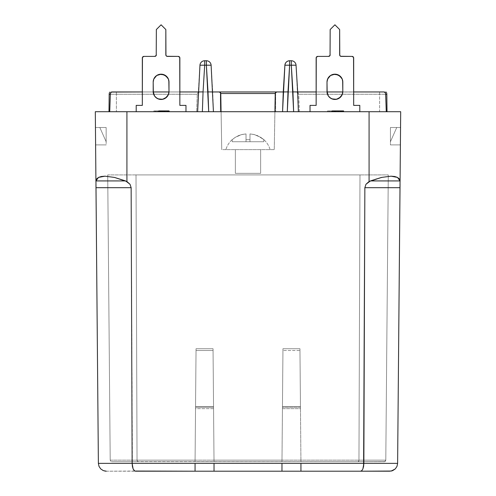 <?xml version="1.0" encoding="UTF-8"?>
<svg xmlns="http://www.w3.org/2000/svg" width="496" height="496" viewBox="0 0 496 496"><rect width="100%" height="100%" fill="white"/><g stroke="black" fill="none" stroke-linecap="round" stroke-linejoin="round"><path stroke-width="0.37" stroke-dasharray="2.48 1.86" d="M232.196 139.698L232.196 139.587A22.122 22.122 0 0 0 225.878 149.637L270.122 149.637A22.122 22.122 0 0 0 263.804 139.587L257.399 135.606L253.741 134.441L249.978 133.914L249.978 139.698L246.022 139.698L246.022 133.914L242.253 134.441L238.638 135.594L235.234 137.367L232.196 139.698L235.216 137.38L238.601 135.606L242.259 134.441L246.022 133.914L246.022 139.698L249.978 139.698L249.978 133.914L253.747 134.441L257.362 135.594L263.804 139.587A22.122 22.122 0 0 1 270.122 149.637L225.878 149.637A22.122 22.122 0 0 1 232.196 139.587L232.196 141.732L249.978 141.732L249.978 133.914L249.978 141.732L249.978 139.698L246.022 139.698L246.022 141.732L246.022 133.914L246.022 141.732L246.022 133.914L241.732 134.565L238.638 135.594L235.234 137.367L232.196 139.698L232.196 141.732L232.196 139.587L235.216 137.38L241.515 134.621L246.022 133.914L246.022 141.732L232.196 141.732L232.196 139.698M339.772 55.428L341.229 56.401L352.092 56.401L353.555 57.381L353.673 105.388L359.798 105.388L359.798 111.712L310.025 111.712L310.025 105.388L316.144 105.388L316.144 57.982L316.609 56.866L317.725 56.401L328.588 56.401L317.725 56.401L316.268 57.381L316.144 105.388L310.025 105.388L310.025 111.712L359.798 111.712L359.798 105.388L353.673 105.388L353.555 57.381L352.092 56.401L341.229 56.401A1.581 1.581 0 0 1 339.648 54.82L339.648 29.543L339.648 54.82L339.648 29.543L334.912 24.8L339.648 29.543L334.912 24.8L330.169 29.543L334.912 24.8L330.169 29.543L330.169 54.82L330.169 29.543L330.169 54.82L329.195 56.284M342.662 93.105L342.81 91.562A7.899 7.899 0 0 1 334.912 99.46A7.899 7.899 0 0 1 327.007 91.562A7.899 7.899 0 0 0 334.912 99.46A7.899 7.899 0 0 0 342.81 91.562L342.81 82.082A7.899 7.899 0 0 0 334.912 74.183A7.899 7.899 0 0 0 327.007 82.082L327.007 91.562L327.007 82.082A7.899 7.899 0 0 1 334.912 74.183A7.899 7.899 0 0 1 342.81 82.082L342.81 91.562A7.899 7.899 0 0 1 334.912 99.46A7.899 7.899 0 0 1 327.007 91.562A7.899 7.899 0 0 0 334.912 99.46A7.899 7.899 0 0 0 342.81 91.562L342.81 82.082A7.899 7.899 0 0 0 334.912 74.183A7.899 7.899 0 0 0 327.007 82.082L327.162 93.105L327.007 82.082A7.899 7.899 0 0 1 334.912 74.183A7.899 7.899 0 0 1 342.81 82.082L342.81 91.562L342.81 82.082L342.81 91.562L342.81 82.082L342.81 91.562L342.81 82.082L342.209 79.056L342.81 82.082L342.81 91.562L342.209 94.587L342.662 93.105L340.498 97.148L341.477 95.951A7.899 7.899 0 0 0 341.484 95.951L341.484 95.951M328.34 77.692L327.007 82.082L327.608 79.056A7.899 7.899 0 0 0 327.608 79.062L328.34 77.692M329.325 97.148L331.886 98.859A7.899 7.899 0 0 0 331.892 98.865L333.368 99.312L330.522 98.134L331.886 98.859L328.34 95.951L329.325 97.148L327.608 94.587L327.007 91.562M337.925 98.865A7.899 7.899 0 0 0 337.937 98.859L339.301 98.134L336.449 99.312L333.368 99.312L337.931 98.859L341.477 95.951M341.477 77.692L342.662 80.538M165.949 55.428L166.296 55.943A1.581 1.581 0 0 0 166.296 55.943L167.412 56.401L178.275 56.401L179.732 57.381L179.856 105.388L185.975 105.388L185.975 111.712L136.202 111.712L136.202 105.388L142.327 105.388L142.327 57.982L142.786 56.866L143.908 56.401L154.771 56.401L143.908 56.401L142.445 57.381L142.327 105.388L136.202 105.388L136.202 111.712L185.975 111.712L185.975 105.388L179.856 105.388L179.732 57.381L178.275 56.401L167.412 56.401A1.581 1.581 0 0 1 165.831 54.82L165.831 29.543L165.831 54.82L165.831 29.543L161.088 24.8L165.831 29.543L161.088 24.8L156.352 29.543L161.088 24.8L156.352 29.543L156.352 54.82L156.352 29.543L156.352 54.82L155.372 56.284M168.838 93.105L168.993 91.562A7.899 7.899 0 0 1 161.088 99.46A7.899 7.899 0 0 1 153.19 91.562A7.899 7.899 0 0 0 161.088 99.46A7.899 7.899 0 0 0 168.993 91.562L168.993 82.082A7.899 7.899 0 0 0 161.088 74.183A7.899 7.899 0 0 0 153.19 82.082L153.19 91.562L153.19 82.082A7.899 7.899 0 0 1 161.088 74.183A7.899 7.899 0 0 1 168.993 82.082L168.993 91.562A7.899 7.899 0 0 1 161.088 99.46A7.899 7.899 0 0 1 153.19 91.562A7.899 7.899 0 0 0 161.088 99.46A7.899 7.899 0 0 0 168.993 91.562L168.993 82.082A7.899 7.899 0 0 0 161.088 74.183A7.899 7.899 0 0 0 153.19 82.082L153.338 93.105L153.19 82.082A7.899 7.899 0 0 1 161.088 74.183A7.899 7.899 0 0 1 168.993 82.082L168.993 91.562L168.993 82.082L168.993 91.562L168.993 82.082L168.993 91.562L168.993 82.082L168.392 79.056L168.993 82.082L168.838 93.105L168.993 91.562L168.392 94.587L168.838 93.105L167.66 95.951L168.392 94.587L165.472 98.134L166.675 97.148M153.19 82.082L153.791 79.056A7.899 7.899 0 0 0 153.791 79.062L153.345 80.532M153.338 93.105L155.502 97.148L158.069 98.859A7.899 7.899 0 0 0 158.075 98.865L159.551 99.312L156.699 98.134L158.069 98.859L154.523 95.951A7.899 7.899 0 0 1 154.516 95.951L153.19 91.562M164.108 98.865A7.899 7.899 0 0 0 164.12 98.859L159.551 99.312L162.632 99.312L165.478 98.134A7.899 7.899 0 0 0 165.484 98.127M167.66 77.692L168.838 80.538M271.957 91.958L276.811 91.958A1.581 1.581 0 0 0 275.23 93.508L274.251 149.637L274.914 111.712L282.565 111.712L283.253 91.958L297.681 91.958L298.369 111.712L387.847 111.712L108.153 111.712L387.847 111.842L275.652 111.712L379.614 111.712L366.116 111.712L379.614 111.712L379.614 91.958L110.081 91.958L199.621 91.958L111.947 91.958L199.621 91.958L197.978 92.622L197.253 94.246L110.341 94.246L197.253 94.246L196.645 111.712L197.253 94.246L196.645 111.712L197.253 94.246L197.978 92.622L197.253 94.246L197.978 92.622L199.621 91.958L197.978 92.622L199.621 91.958L110.081 91.958L220.348 91.958L220.348 111.712L129.884 111.842L379.614 111.712L379.614 91.958L385.919 91.958L275.652 91.958L275.652 111.712L275.652 91.958L275.652 111.712L275.652 91.958L220.348 91.958L220.348 111.712L220.348 91.958L220.348 111.712L116.386 111.712L116.386 91.958L116.386 111.712L129.884 111.842L108.153 111.842L196.645 111.712L109.734 111.712L110.372 93.484L110.85 92.399L111.947 91.958L110.521 92.864M160.964 110.918L163.922 110.918L160.276 110.918L160.276 111.712L169.706 111.712L159.204 111.712L167.474 111.712L160.276 111.712L160.289 110.918L158.776 110.918L169.706 110.918L161.045 110.918M335.445 111.712L327.509 111.712L343.375 111.712L335.445 111.712L335.445 110.918L343.375 110.918L327.509 110.918L335.445 110.918L335.228 111.712L343.375 111.712L343.375 110.918L335.445 110.918L335.445 111.712M343.592 111.712L332.227 111.712L343.592 111.712L335.656 111.712L335.656 110.918L343.592 110.918L335.656 110.918L340.64 110.918L335.656 110.918L335.656 111.712L335.656 110.918L335.656 111.712L334.155 111.712L334.155 110.918L335.656 110.918L335.656 111.712L340.64 111.712L340.64 110.918L335.656 110.918L335.656 111.712L335.656 110.918L340.64 110.918L340.64 111.712L335.656 111.712L335.656 110.918L334.155 110.918L334.155 111.712L334.155 110.918L334.155 111.712L332.227 111.712L342.519 111.712L332.227 111.712L332.227 110.918L342.519 110.918L342.519 111.712L342.519 110.918L342.519 111.712L334.763 111.712L334.763 110.918L334.763 111.712L342.314 111.712L342.314 110.918L342.314 111.712L341.019 111.712L341.019 110.918L341.019 111.712L332.227 111.712L342.519 111.712L342.519 110.918L332.227 110.918L332.227 111.712L332.227 110.918L342.519 110.918L332.227 110.918L334.155 110.918L334.155 111.712L334.155 110.918L332.227 110.918L332.227 111.712L343.592 111.712M359.798 111.712L310.025 111.712L359.798 111.712L310.025 111.712L359.798 111.712L310.025 111.712L359.798 111.712L359.798 105.388L359.798 111.712L310.025 111.712L310.025 105.388L310.025 111.712L310.025 105.388L310.025 111.712L359.798 111.712L359.798 105.388L359.798 111.712L310.025 111.712L310.025 105.388L310.025 111.712L310.025 105.388L316.144 105.388L310.025 105.388L310.025 111.712L359.798 111.712L359.798 105.388L353.673 105.388L353.555 57.381L353.673 105.388L359.798 105.388L359.798 111.712M185.975 111.712L136.202 111.712L185.975 111.712L136.202 111.712L185.975 111.712L136.202 111.712L185.975 111.712L185.975 105.388L185.975 111.712L136.202 111.712L136.202 105.388L136.202 111.712L136.202 105.388L136.202 111.712L185.975 111.712L185.975 105.388L185.975 111.712L136.202 111.712L136.202 105.388L136.202 111.712L136.202 105.388L142.327 105.388L136.202 105.388L136.202 111.712L185.975 111.712L185.975 105.388L179.856 105.388L179.732 57.381L179.856 105.388L185.975 105.388L185.975 111.712M142.327 91.958L153.202 91.958L142.327 91.958M168.981 91.958L179.856 91.958L168.981 91.958M198.319 91.958L212.747 91.958L213.435 111.712L211.11 65.199L212.747 91.958L203.056 91.958L204.687 65.199L206.373 65.199L208.01 91.958L206.373 65.199L204.687 65.199L203.056 91.958L198.319 91.958L197.631 111.712L199.956 65.199L198.319 91.958M219.74 91.958L224.043 91.958M316.144 91.958L327.019 91.958L316.144 91.958M342.798 91.958L353.673 91.958L342.798 91.958M385.479 92.864L384.053 91.958L296.379 91.958L385.919 91.958L296.379 91.958L384.642 92.07L385.628 93.484L386.266 111.712L385.504 92.919M156.352 54.82A1.581 1.581 0 0 1 154.771 56.401L143.908 56.401L154.771 56.401A1.581 1.581 0 0 0 156.352 54.82L156.352 29.543L161.088 24.8L165.831 29.543L165.831 54.82L165.831 29.543L161.088 24.8L156.352 29.543L156.352 54.82A1.581 1.581 0 0 1 154.771 56.401L143.301 56.525L154.771 56.401A1.581 1.581 0 0 0 156.352 54.82L156.352 29.543L156.228 55.428L156.352 29.543L161.088 24.8L165.831 29.543L165.831 54.82L165.831 29.543L161.088 24.8L156.352 29.543L156.352 54.82L156.352 29.543L161.088 24.8L165.831 29.543L165.831 54.82A1.581 1.581 0 0 0 167.412 56.401L178.275 56.401A1.581 1.581 0 0 1 179.856 57.982L179.391 56.866M143.908 56.401A1.581 1.581 0 0 0 142.327 57.982L142.327 105.388L142.327 57.982A1.581 1.581 0 0 1 143.908 56.401L154.771 56.401L143.908 56.401A1.581 1.581 0 0 0 142.327 57.982A1.581 1.581 0 0 1 142.445 57.381L142.327 105.388L142.445 57.381L142.327 105.388L136.202 105.388L142.327 105.388L142.327 57.982A1.581 1.581 0 0 1 143.908 56.401L142.786 56.866M330.169 54.82A1.581 1.581 0 0 1 328.588 56.401L317.725 56.401A1.581 1.581 0 0 0 316.144 57.982A1.581 1.581 0 0 1 316.268 57.381L316.144 105.388L316.144 57.982A1.581 1.581 0 0 1 317.725 56.401L328.588 56.401A1.581 1.581 0 0 0 330.169 54.82L330.169 29.543L334.912 24.8L339.648 29.543L339.648 54.82L339.648 29.543L334.912 24.8L330.169 29.543L330.169 54.82A1.581 1.581 0 0 1 328.588 56.401L317.118 56.525L328.588 56.401A1.581 1.581 0 0 0 330.169 54.82L330.169 29.543L330.051 55.428L330.169 29.543L334.912 24.8L339.648 29.543L339.648 54.82L339.648 29.543L334.912 24.8L330.169 29.543L330.169 54.82L330.169 29.543L334.912 24.8L339.648 29.543L339.648 54.82A1.581 1.581 0 0 0 341.229 56.401L352.092 56.401A1.581 1.581 0 0 1 353.673 57.982L353.214 56.866M179.856 105.388L185.975 105.388L179.856 105.388L179.856 57.982L179.856 105.388L179.856 57.982L179.856 105.388L185.975 105.388L179.856 105.388L185.975 105.388L179.856 105.388L179.856 57.982A1.581 1.581 0 0 0 179.732 57.381M178.882 56.525L167.412 56.401A1.581 1.581 0 0 1 165.831 54.82L165.831 29.543L165.831 54.82A1.581 1.581 0 0 0 167.412 56.401L178.275 56.401A1.581 1.581 0 0 1 179.856 57.982A1.581 1.581 0 0 0 178.275 56.401A1.581 1.581 0 0 1 179.856 57.982M353.673 105.388L353.673 57.982L353.673 105.388L359.798 105.388L353.673 105.388L353.673 57.982L353.673 105.388L359.798 105.388L353.673 105.388L359.798 105.388L353.673 105.388L353.673 57.982A1.581 1.581 0 0 0 353.555 57.381M352.699 56.525L341.229 56.401A1.581 1.581 0 0 1 339.648 54.82A1.581 1.581 0 0 0 341.229 56.401L352.092 56.401A1.581 1.581 0 0 1 353.673 57.982A1.581 1.581 0 0 0 352.092 56.401A1.581 1.581 0 0 1 353.673 57.982M317.725 56.401A1.581 1.581 0 0 0 316.144 57.982L316.144 105.388L316.144 57.982A1.581 1.581 0 0 1 317.725 56.401L316.609 56.866M316.144 105.388L310.025 105.388L316.144 105.388L310.025 105.388L316.144 105.388L316.144 57.982L316.144 105.388L310.025 105.388L316.144 105.388L316.144 57.982M340.498 97.148L339.301 98.134A7.899 7.899 0 0 0 339.307 98.127M328.34 95.951L327.162 93.105M327.007 82.082L327.162 80.538M275.23 93.508L274.251 149.637L221.749 149.637L220.77 93.508A1.581 1.581 0 0 0 219.189 91.958M298.369 111.712L296.044 65.199A4.743 4.743 0 0 0 291.313 60.748L289.627 60.748A4.743 4.743 0 0 0 284.89 65.199L282.565 111.712M287.302 111.712L293.638 111.712M299.355 111.712L298.747 94.246L298.022 92.622L296.379 91.958L298.022 92.622L296.379 91.958L298.022 92.622L298.747 94.246L299.355 111.712M385.659 94.246L298.747 94.246L298.022 92.622L298.747 94.246L385.659 94.246M110.496 92.919L109.734 111.712L197.631 111.712M202.368 111.712L208.704 111.712M213.435 111.712L221.086 111.712L221.749 149.637L220.77 93.508M221.086 111.712L221.749 149.637L274.251 149.637L274.914 111.712L221.086 111.712M292.944 91.958L287.99 91.958L289.627 65.199L291.313 65.199L292.944 91.958L291.313 65.199L296.044 65.199L297.681 91.958L292.944 91.958M206.373 60.748L204.687 60.748L204.687 65.199L199.956 65.199L204.687 65.199L204.687 60.748A4.743 4.743 0 0 0 199.956 65.199A4.743 4.743 0 0 1 204.687 60.748L206.373 60.748L206.373 65.199L211.11 65.199L206.373 65.199L206.373 60.748C209.12 60.989 210.701 62.477 211.11 65.199A4.743 4.743 0 0 0 206.373 60.748M291.313 65.199L291.313 60.748C294.054 60.989 295.635 62.477 296.044 65.199L289.627 65.199L289.627 60.748L291.313 60.748L291.313 65.199M286.285 65.081L284.89 65.199C285.299 62.477 286.88 60.989 289.627 60.748L289.627 65.199L286.285 65.081M283.253 91.958L284.89 65.199L289.627 65.199L287.99 91.958L283.253 91.958M129.884 111.842L387.884 111.712L129.884 111.842M108.116 111.842L121.551 111.842L108.116 111.842M108.153 111.842L125.643 111.842L108.153 111.842M106.156 141.732L106.156 127.509L99.832 127.509L106.156 141.732L99.832 127.509L106.156 141.732L106.156 127.509L99.832 127.509L106.156 141.732L106.156 127.509L106.156 141.732M95.976 187.693L98.382 463.369L132.141 463.369L98.382 463.369L99.008 466.37L98.382 463.369L95.976 187.693L131.142 187.693L130.026 184.276L125.587 180.922L95.945 180.922L96.708 178.901L98.512 177.413L101.302 176.495L104.972 176.185L114.427 177.413L125.587 180.922L95.945 180.922L95.976 187.693L131.142 187.693L132.141 463.369L397.618 463.369L396.992 466.376L397.618 463.369L363.859 463.369L363.605 466.364M100.725 468.912L99.008 466.37M103.28 470.605L104.699 471.039M134.782 471.051L106.243 471.2M361.832 470.605L362.892 468.912M389.757 471.2L361.218 471.051M396.744 127.509L390.426 141.732L396.744 127.509L390.426 127.509L390.426 141.732L396.744 127.509L390.426 127.509L390.426 141.732L396.744 127.509L390.426 127.509L390.426 144.894L390.426 127.509L396.744 127.509M390.023 471.194L106.287 471.2M106.156 127.509L95.455 127.509L106.156 127.509L99.832 127.509L106.156 127.509L106.156 144.894L95.604 144.894L95.455 127.509L106.156 127.509L95.455 127.509L95.604 144.894L106.156 144.894L95.604 144.894L106.156 144.894L106.156 127.509M132.401 466.376L131.142 187.693L130.026 184.276L126.92 181.542L114.427 177.413L104.972 176.185L98.512 177.413L95.945 180.922L95.926 181.542L95.313 111.712L95.926 181.542M360.586 471.2L135.414 471.2M400.074 181.542L400.687 111.712L369.08 111.712L369.08 181.542L369.08 111.712L126.92 111.712L126.92 181.542L126.92 111.712L95.313 111.712L400.687 111.712L400.074 181.542L400.055 180.922L397.488 177.413L391.028 176.185L381.573 177.413L370.413 180.922L376.111 178.901L386.601 176.495L391.028 176.185L394.698 176.495L397.488 177.413L399.292 178.901L400.055 180.922L370.413 180.922L365.974 184.276L364.858 187.693L400.024 187.693L397.618 463.369L400.055 180.922L370.413 180.922L367.307 182.782L365.974 184.276L364.858 187.693L400.024 187.693M363.859 463.369L364.858 187.693L363.859 463.369L132.141 463.369M400.396 144.894L400.545 127.509L390.426 127.509L390.426 144.894L400.396 144.894L390.426 144.894L400.396 144.894L390.426 144.894L390.426 127.509L400.545 127.509L400.396 144.894M95.455 127.509L95.604 144.894L95.455 127.509M366.116 111.712L108.116 111.712L366.116 111.712M246.022 139.698L246.022 133.914L246.022 139.698L249.978 139.698L249.978 141.732L246.022 141.732L246.022 139.698M249.978 133.914L249.978 141.732L249.978 133.914L254.268 134.565L260.766 137.367L263.804 139.698L263.804 141.732L249.978 141.732L249.978 133.914L249.978 141.732L263.804 141.732L263.804 139.587L260.784 137.38L254.485 134.621L249.978 133.914M249.978 141.732L232.196 141.732L249.978 141.732M160.704 110.918L160.704 111.712L168.206 111.712L168.206 110.918L164.306 110.918L164.306 111.712L164.306 110.918L160.704 110.918L164.461 110.918L164.461 111.712L160.704 111.712L160.704 110.918M166.278 111.712L161.126 111.712L161.126 110.918L166.278 110.918L166.278 111.712L166.278 110.918L167.474 110.918L162.824 110.918L169.706 110.918L159.204 110.918L161.126 110.918L161.126 111.712L159.204 111.712L159.204 110.918L159.204 111.712L164.387 111.712L164.387 110.918L164.387 111.712L169.706 111.712L169.706 110.918L169.706 111.712L164.585 111.712L164.585 110.918L164.585 111.712L162.824 111.712L162.824 110.918L162.824 111.712L167.474 111.712L167.474 110.918L167.474 111.712L166.278 111.712M168.206 111.712L164.461 111.712L164.461 110.918L168.206 110.918L168.206 111.712L160.704 111.712L168.206 111.712M340.64 111.712L335.656 111.712L340.64 111.712M167.89 110.918L168.206 110.918M169.062 110.918L163.996 110.918L169.062 110.918M167.561 110.918L164.052 110.918L164.052 111.712L164.052 110.918L167.561 110.918L167.561 111.712L164.052 111.712L167.549 111.712L167.561 110.918L163.922 110.918L167.549 110.918M163.996 111.712L163.996 110.918L163.996 111.712M163.736 111.712L163.736 110.918L163.736 111.712M165.466 111.712L165.466 110.918L165.466 111.712M163.922 111.712L167.561 111.712L163.922 111.712L163.922 110.918L163.922 111.712L160.276 111.712L163.922 111.712M338.377 110.918L332.401 110.918L338.377 110.918L338.377 111.712L332.401 111.712L332.401 110.918L335.352 110.918L335.352 111.712L335.352 110.918L338.377 110.918L332.401 110.918L332.401 111.712L338.377 111.712L338.377 110.918M343.375 111.712L341.738 111.712L341.738 110.918L343.375 110.918L343.375 111.712M341.738 111.712L339.196 111.712L339.196 110.918L341.738 110.918L341.738 111.712M339.196 111.712L331.613 111.712L331.613 110.918L339.196 110.918L339.196 111.712M331.613 111.712L329.139 111.712L329.139 110.918L331.613 110.918L331.613 111.712M329.139 111.712L327.509 111.712L327.509 110.918L329.139 110.918L329.139 111.712M327.509 111.712L335.228 111.712L335.228 110.918L327.509 110.918L327.509 111.712M332.401 111.712L338.377 111.712L332.401 111.712M163.705 110.918L153.841 110.918L163.705 110.918L163.705 111.712L163.705 110.918L163.705 111.712L159.179 111.712L159.179 110.918L153.841 110.918L159.179 110.918L159.179 111.712L153.841 111.712L153.841 110.918L153.841 111.712L157.058 111.712L157.058 110.918L157.058 111.712L155.13 111.712L155.13 110.918L155.13 111.712L160.444 111.712L160.444 110.918L160.444 111.712L163.705 111.712L163.705 110.918M162.204 110.918L158.466 110.918L162.204 110.918L162.204 111.712L160.165 111.712L160.165 110.918L162.204 110.918L162.204 111.712L162.204 110.918L161.194 110.918L161.194 111.712L162.204 111.712L162.204 110.918L162.204 111.712L161.206 111.712L161.194 110.918L156.631 110.918L156.631 111.712L161.194 111.712L161.206 110.918L162.204 110.918L162.204 111.712L162.204 110.918L160.065 110.918L160.065 111.712L162.204 111.712L162.204 110.918M160.165 111.712L156.631 111.712L156.631 110.918L160.165 110.918L160.165 111.712L162.204 111.712L160.065 111.712L160.065 110.918L155.341 110.918L155.341 111.712L160.065 111.712L155.341 111.712L155.341 110.918L158.081 110.918L158.081 111.712L155.341 111.712L158.081 111.712L158.081 110.918L161.206 110.918L161.206 111.712L158.081 111.712L162.204 111.712L156.631 111.712L160.165 111.712M336.449 74.332A7.899 7.899 0 0 0 333.368 74.332M162.632 74.332A7.899 7.899 0 0 0 159.551 74.332M136.202 105.388L142.327 105.388L136.202 105.388M142.327 57.982L142.327 105.388M156.352 29.543L161.088 24.8L156.352 29.543M161.088 24.8L165.831 29.543L161.088 24.8M330.169 29.543L334.912 24.8L330.169 29.543M339.648 29.543L339.648 54.82L339.648 29.543L334.912 24.8L339.648 29.543M235.358 149.637L260.642 149.637L235.358 149.637L235.358 173.34L260.642 173.34L235.358 173.34L260.642 173.34L260.642 149.637L235.358 149.637L235.358 173.34L235.358 149.637L260.642 149.637L260.642 173.34L235.358 173.34L235.358 149.637M260.642 149.637L260.642 173.34L260.642 149.637M300.458 407.284L282.447 407.284L282.453 406.491L300.452 406.491L300.936 461.72L281.976 461.72L282.447 407.284L300.458 407.284L300.452 406.491L282.453 406.497L282.435 408.667L300.471 408.667L300.452 406.491L282.453 406.491L300.452 406.497L300.471 408.667L282.435 408.667L282.962 348.725L299.95 348.725L299.962 350.492L282.943 350.492L299.962 350.492L300.471 408.667L299.95 348.725L282.962 348.725L281.976 461.72L384.214 461.72L111.786 461.72L195.064 461.72L195.548 406.491L213.547 406.491L213.553 407.284L195.542 407.284L213.553 407.284L214.024 461.72L195.064 461.72L281.976 461.72L281.988 460.152L214.012 460.152L214.024 461.72L213.547 406.491L195.548 406.497L195.529 408.667L213.565 408.667L213.547 406.491L195.548 406.491L213.547 406.497L213.565 408.667L195.529 408.667L196.05 348.725L213.038 348.725L213.057 350.492L196.038 350.492L213.057 350.492L213.565 408.667L213.038 348.725L196.05 348.725L195.064 461.72L195.077 460.152L137.039 460.152L358.961 460.152L358.769 461.261L358.31 461.72L137.442 461.602L137.039 460.152L137.69 461.72L195.064 461.72L196.05 348.725L213.038 348.725L214.024 461.72L281.976 461.72L282.962 348.725L299.95 348.725L300.458 407.284M110.676 461.261L110.205 460.152L110.676 461.261L111.786 461.72L137.69 461.72L137.039 460.152L110.205 460.152L110.676 461.261L110.205 460.152L137.039 460.152L137.69 461.72L111.786 461.72L110.676 461.261M384.815 461.602L384.214 461.72L385.324 461.261L384.815 461.602L385.795 460.152L385.324 461.261L385.795 460.152L300.923 460.152L300.936 461.72L358.31 461.72L358.961 460.152L358.31 461.72L384.815 461.602L358.31 461.72L358.961 460.152L385.795 460.152L384.815 461.602M137.039 460.152L136.009 174.914L107.719 174.914L110.205 460.152L137.039 460.152L110.205 460.152L107.719 174.914L136.009 174.914L137.039 460.152L136.009 174.914L359.991 174.914L358.961 460.152L385.795 460.152L388.281 174.914L359.991 174.914L388.281 174.914L385.795 460.152L358.961 460.152L359.991 174.914L358.961 460.152L300.923 460.152L299.95 348.725L282.962 348.725L281.988 460.152L214.012 460.152L213.038 348.725L196.05 348.725L195.077 460.152L137.039 460.152L358.961 460.152L359.991 174.914L136.009 174.914L137.039 460.152M385.795 460.152L388.281 174.914L385.795 460.152M110.205 460.152L107.719 174.914L110.205 460.152M136.009 174.914L388.281 174.914L136.009 174.914M213.038 348.725L196.05 348.725M299.95 348.725L282.962 348.725"/><path stroke-width="0.74" d="M316.144 105.388L316.144 57.982L316.144 105.388L310.025 105.388L310.025 111.712L310.025 105.388L316.144 105.388L316.268 57.381L317.725 56.401L328.588 56.401L330.051 55.428L330.169 29.543L334.912 24.8L339.648 29.543L339.772 55.428L339.648 54.82L340.113 55.943L341.229 56.401L352.092 56.401L353.555 57.381L353.673 105.388L359.798 105.388L359.798 111.712L359.798 105.388L353.673 105.388L353.673 57.982L353.673 105.388M342.798 91.958L327.019 91.958L342.798 91.958L342.81 91.562L342.209 94.587L342.81 91.562L342.81 82.082L342.209 79.056L342.81 82.082L342.209 79.056L340.498 76.496L336.449 74.332L333.368 74.332L330.522 75.51L328.34 77.692L330.522 75.51L334.912 74.183L339.301 75.51L341.477 77.692L337.931 74.784L333.368 74.332L330.522 75.51L327.608 79.056L330.522 75.51L333.368 74.332L337.931 74.784L341.477 77.692L339.301 75.51L334.912 74.183L330.522 75.51L328.34 77.692L330.522 75.51L334.912 74.183L339.301 75.51L342.209 79.056L341.477 77.692M327.162 80.538L327.608 79.056L327.007 82.082L327.608 79.056L327.007 82.082L327.007 91.562L328.34 95.951L330.522 98.134L333.368 99.312L336.449 99.312L337.931 98.859L334.912 99.46L331.886 98.859L336.449 99.312L340.498 97.148L336.449 99.312L331.886 98.859A7.899 7.899 0 0 0 334.905 99.46M353.555 57.381L352.699 56.525L353.555 57.381A1.581 1.581 0 0 0 352.092 56.401A1.581 1.581 0 0 1 353.673 57.982M342.662 93.105L341.477 95.951L342.209 94.587L339.301 98.134L340.498 97.148M330.522 98.134L331.886 98.859A7.899 7.899 0 0 1 330.528 98.134L329.325 97.148M328.34 95.951L327.007 91.562A7.899 7.899 0 0 0 330.516 98.127M142.327 105.388L142.327 57.982L142.327 105.388L136.202 105.388L136.202 111.712L136.202 105.388L142.327 105.388L142.445 57.381L143.908 56.401L154.771 56.401L156.228 55.428L156.352 29.543L161.088 24.8L165.831 29.543L165.949 55.428L165.831 54.82L166.296 55.943L167.412 56.401L178.275 56.401L179.732 57.381L179.856 105.388L185.975 105.388L185.975 111.712L185.975 105.388L179.856 105.388L179.856 57.982L179.856 105.388M168.981 91.958L153.202 91.958L168.981 91.958L168.993 91.562L168.392 94.587L168.993 91.562L168.993 82.082L168.392 79.056L168.993 82.082L168.392 79.056L166.675 76.496L162.632 74.332L159.551 74.332L156.699 75.51L154.523 77.692L156.699 75.51L161.088 74.183L165.478 75.51L167.66 77.692L164.114 74.784L159.551 74.332L156.699 75.51L153.791 79.056L156.699 75.51L159.551 74.332L164.114 74.784L167.66 77.692L165.478 75.51L161.088 74.183L156.699 75.51L154.523 77.692L156.699 75.51L161.088 74.183L165.478 75.51L168.392 79.056L167.66 77.692M153.338 80.538L153.791 79.056L153.19 82.082L153.791 79.056L153.19 82.082L153.19 91.562L154.523 95.951L156.699 98.134L159.551 99.312L162.632 99.312L164.114 98.859L161.088 99.46L158.069 98.859L162.632 99.312L166.675 97.148L162.632 99.312L158.069 98.859A7.899 7.899 0 0 0 161.088 99.46M179.732 57.381L178.882 56.525L179.732 57.381A1.581 1.581 0 0 0 178.275 56.401A1.581 1.581 0 0 1 179.856 57.982M168.838 93.105L167.66 95.951L168.392 94.587L165.478 98.134L166.675 97.148M156.699 98.134L155.502 97.148L158.069 98.859A7.899 7.899 0 0 1 156.705 98.134L154.523 95.951A7.899 7.899 0 0 0 156.693 98.127M154.523 95.951L153.19 91.562A7.899 7.899 0 0 0 154.516 95.951M111.947 91.958L142.327 91.958L111.358 92.07L110.372 93.484L109.734 111.712L110.372 93.484L110.85 92.399L111.947 91.958M179.856 91.958L198.319 91.958L179.856 91.958M276.26 91.958L219.189 91.958A1.581 1.581 0 0 1 220.77 93.508L221.086 111.712L220.639 92.913L219.189 91.958L212.747 91.958L219.74 91.958M224.043 91.958L271.957 91.958M276.811 91.958L283.253 91.958L276.811 91.958L275.361 92.913L274.914 111.712L275.23 93.508A1.581 1.581 0 0 1 276.811 91.958M297.681 91.958L316.144 91.958L297.681 91.958L298.369 111.712L297.681 91.958L292.944 91.896L291.313 65.199L289.627 65.199L287.302 111.712L287.99 91.896L283.253 91.958L284.89 65.199L282.565 111.712L283.253 91.958L287.99 91.896L289.627 65.199L291.313 65.199L293.632 111.712L292.944 91.896L297.681 91.958L296.044 65.199L297.681 91.958M353.673 91.958L384.053 91.958L353.673 91.958M165.949 55.428L165.831 54.82A1.581 1.581 0 0 0 167.412 56.401L178.275 56.401L166.805 56.284M167.412 56.401A1.581 1.581 0 0 1 165.831 54.82L165.831 29.543L161.088 24.8L156.352 29.543L156.228 55.428M155.372 56.284L154.771 56.401A1.581 1.581 0 0 0 156.352 54.82A1.581 1.581 0 0 1 154.771 56.401L143.908 56.401A1.581 1.581 0 0 0 142.445 57.381L142.786 56.866M165.478 98.134L164.114 98.859A7.899 7.899 0 0 0 165.472 98.134M153.338 93.105L153.19 82.082A7.899 7.899 0 0 1 161.088 74.183A7.899 7.899 0 0 1 168.993 82.082A7.899 7.899 0 0 0 162.632 74.332M159.551 74.332A7.899 7.899 0 0 0 153.791 79.056L154.523 77.692L153.791 79.056A7.899 7.899 0 0 0 153.19 82.082M339.772 55.428L339.648 54.82A1.581 1.581 0 0 0 341.229 56.401L352.092 56.401L340.628 56.284M341.229 56.401A1.581 1.581 0 0 1 339.648 54.82L339.648 29.543L334.912 24.8L330.169 29.543L330.051 55.428M329.195 56.284L328.588 56.401A1.581 1.581 0 0 0 330.169 54.82A1.581 1.581 0 0 1 328.588 56.401L317.725 56.401A1.581 1.581 0 0 0 316.268 57.381L316.609 56.866M339.301 98.134L337.931 98.859A7.899 7.899 0 0 0 339.295 98.134M327.162 93.105L327.007 82.082A7.899 7.899 0 0 1 334.912 74.183A7.899 7.899 0 0 1 342.81 82.082A7.899 7.899 0 0 0 336.449 74.332M333.368 74.332A7.899 7.899 0 0 0 327.614 79.056L328.34 77.692L327.608 79.056A7.899 7.899 0 0 0 327.007 82.082M179.391 56.866L178.882 56.525M153.202 91.958L153.19 91.562A7.899 7.899 0 0 0 161.088 99.46A7.899 7.899 0 0 0 168.993 91.562L168.838 80.538M353.214 56.866L352.699 56.525M327.019 91.958L327.007 91.562A7.899 7.899 0 0 0 334.912 99.46A7.899 7.899 0 0 0 342.81 91.562L342.662 80.538M220.77 93.508L275.23 93.508L220.77 93.508M385.628 93.484L385.15 92.399L385.628 93.484L386.266 111.712L385.628 93.484L385.15 92.399L384.053 91.958L385.491 92.895M387.01 111.712L386.824 94.246L385.659 94.246L386.824 94.246L387.01 111.712M386.756 93.335L386.824 94.246L386.756 93.335M386.285 92.113L386.57 92.591L386.285 92.113M109.715 92.12L109.43 92.591L109.715 92.12M109.244 93.335L109.176 94.246L109.244 93.335M108.99 111.712L109.176 94.246L108.99 111.712M110.341 94.246L109.176 94.246L110.341 94.246M110.509 92.895L110.372 93.484M197.631 111.712L199.956 65.199L197.631 111.712L202.368 111.712L203.056 91.896L202.368 111.712M208.698 111.712L206.373 65.199L204.687 65.199L203.056 91.896L198.319 91.958L203.056 91.896L204.687 65.199L199.956 65.199A4.743 4.743 0 0 1 204.687 60.748L206.373 60.748L204.687 60.748A4.743 4.743 0 0 0 199.956 65.199L204.687 65.199L204.687 60.748L204.687 65.199L206.373 65.199L206.373 60.748A4.743 4.743 0 0 1 211.11 65.199L213.435 111.712L211.11 65.199A4.743 4.743 0 0 0 206.373 60.748L206.373 65.199L211.11 65.199L206.373 65.199L208.01 91.896L212.747 91.958L208.01 91.896L208.698 111.712L213.435 111.712M289.627 60.748L291.313 60.748L291.313 65.199L296.044 65.199L291.313 65.199L291.313 60.748A4.743 4.743 0 0 1 296.044 65.199A4.743 4.743 0 0 0 291.313 60.748L289.627 60.748L289.627 65.199L284.89 65.199L289.627 65.199L289.627 60.748C286.88 60.989 285.299 62.477 284.89 65.199A4.743 4.743 0 0 1 289.627 60.748M293.632 111.712L298.369 111.712M282.565 111.712L287.302 111.712M104.749 471.051L106.287 471.2L103.28 470.605L106.287 471.2L103.28 470.605L100.725 468.912L99.008 466.37L100.725 468.912L103.273 470.605M134.168 470.605L134.776 471.051L133.108 468.912L134.168 470.605L133.108 468.912L132.395 466.37L133.108 468.912L132.141 463.369L132.395 466.37L133.108 468.912L134.776 471.051L134.168 470.605M362.892 468.912L361.832 470.605L362.892 468.912L363.605 466.37L363.859 463.369L362.892 468.912L363.605 466.37L362.892 468.912L361.832 470.605L360.586 471.2L391.251 471.051L392.72 470.605L389.713 471.2L300.936 471.2L360.586 471.2M395.275 468.912L392.72 470.605L395.275 468.912L396.992 466.37L395.275 468.912L391.251 471.051L395.275 468.912L396.992 466.37L397.618 463.369L363.859 463.369L397.618 463.369L396.992 466.37L395.275 468.912M135.414 471.2L300.936 471.2L300.936 463.369L300.936 471.2L281.976 471.2L281.976 463.369L281.976 471.2L214.024 471.2L214.024 463.369L214.024 471.2L195.064 471.2L195.064 463.369L195.064 471.2L134.776 471.051M400.024 187.693L364.858 187.693L365.974 184.276L370.413 180.922L400.055 180.922L399.292 178.901L397.488 177.413L394.698 176.495L391.028 176.185L381.573 177.413L370.413 180.922L400.055 180.922L397.618 463.369L400.049 184.276L400.024 187.693L364.858 187.693L363.859 463.369L98.382 463.369L99.008 466.37L98.382 463.369L132.141 463.369L132.395 466.37M100.725 468.912L103.28 470.605L100.725 468.912L99.008 466.37M95.951 184.276L98.382 463.369L95.945 180.922L125.587 180.922L114.427 177.413L104.972 176.185L101.302 176.495L98.512 177.413L96.708 178.901L95.945 180.922L125.587 180.922L130.026 184.276L131.142 187.693L95.976 187.693L95.951 184.276M363.605 466.37L364.858 187.693L365.974 184.276L369.08 181.542L381.573 177.413L391.028 176.185L397.488 177.413L400.055 180.922L400.074 181.542L400.687 111.712L400.074 181.542M361.224 471.051L361.832 470.605M95.926 181.542L95.313 111.712L95.926 181.542L95.945 180.922L98.512 177.413L104.972 176.185L114.427 177.413L126.92 181.542L126.92 111.712L369.08 111.712L369.08 181.542L369.08 111.712L400.687 111.712L126.92 111.712L126.92 181.542L130.026 184.276L131.142 187.693L132.141 463.369L131.142 187.693L95.976 187.693M132.141 463.369L363.859 463.369M126.92 111.712L95.313 111.712L126.92 111.712M334.459 110.918L332.227 110.918L332.227 111.712L332.227 110.918L334.155 110.918L334.155 111.712L334.155 110.918L334.459 111.712L334.459 110.918L343.592 110.918L334.459 110.918M343.592 111.712L343.592 110.918L343.592 111.712M168.727 110.918L167.195 110.918L167.195 111.712L167.195 110.918L161.045 110.918L161.045 111.712L161.045 110.918L167.89 110.918M161.045 110.918L158.776 110.918L158.776 111.712L158.776 110.918L160.964 110.918M162.204 110.918L162.204 111.712L162.204 110.918M169.062 111.712L169.062 110.918L169.062 111.712M316.144 57.982A1.581 1.581 0 0 1 317.725 56.401M334.912 99.46A7.899 7.899 0 0 0 337.925 98.865M339.307 98.127A7.899 7.899 0 0 0 341.477 95.951M341.484 95.951A7.899 7.899 0 0 0 342.81 91.562M142.327 57.982A1.581 1.581 0 0 1 143.908 56.401M161.095 99.46A7.899 7.899 0 0 0 164.108 98.865M165.484 98.127A7.899 7.899 0 0 0 168.993 91.562"/></g></svg>
